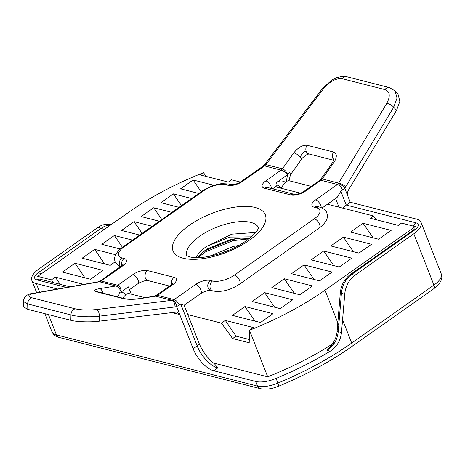 <?xml version="1.0" encoding="UTF-8"?>
<svg xmlns="http://www.w3.org/2000/svg" width="465" height="465" viewBox="0 0 465 465"><rect width="100%" height="100%" fill="white"/><g stroke="black" fill="none" stroke-linecap="round" stroke-linejoin="round"><path stroke-width="0.7" d="M209.302 256.32L233.494 246.398L238.812 245.45M197.468 257.645L202.781 252.094L207.5 248.74L230.762 239.417L239.917 238.08L249.362 238.487M196.131 257.645A33.044 13.869 -21.4 0 1 206.588 246.409L229.85 237.092L251.327 236.854M218.881 253.902L229.675 249.932M240.393 182.065L231.547 179.816L228.327 182.082L200.27 174.939L203.49 172.672A170.655 71.616 158.6 0 0 127.945 212.784L37.723 276.373L51.417 279.86L55.277 277.134L83.34 284.278L83.014 284.51M187.808 314.578L221.41 323.134L225.269 320.414L253.332 327.558L249.473 330.278L249.199 342.781L232.622 338.561L221.41 323.134M327.43 204.222L373.482 215.946L370.262 218.219L398.319 225.362L401.539 223.09L415.233 226.577L325.012 290.166A170.655 71.616 158.6 0 1 249.473 330.278L267.712 376.824A170.655 71.616 158.6 0 0 334.817 342.443M90.506 279.233L62.444 272.089L74.97 263.26L103.027 270.403L90.506 279.233M115.146 261.859L110.193 265.352L82.131 258.209L94.657 249.38L115.675 254.733M120.208 249.013L101.823 244.328L114.344 235.505L132.531 240.132M139.698 235.081L121.51 230.454L134.036 221.625L152.224 226.257M159.385 221.206L141.197 216.574L153.723 207.745L171.911 212.377M179.077 207.326L160.89 202.694L173.416 193.87L191.597 198.497M198.764 193.446L180.577 188.819L193.103 179.99L213.848 185.273M244.962 306.534L232.436 315.363L260.499 322.507L273.019 313.677L244.962 306.534L254.96 321.094M264.649 292.659L252.123 301.483L280.186 308.626L292.712 299.803L264.649 292.659L274.646 307.22M284.336 278.779L271.816 287.608L299.873 294.752L312.399 285.923L284.336 278.779L294.339 293.339M304.029 264.899L291.503 273.728L319.565 280.872L332.086 272.042L304.029 264.899L314.026 279.465M323.716 251.024L311.19 259.854L339.252 266.997L351.778 258.168L323.716 251.024L333.713 265.585M343.402 237.144L330.882 245.973L358.939 253.117L371.465 244.288L343.402 237.144L353.406 251.705M363.095 223.27L350.569 232.093L378.632 239.237L391.152 230.413L363.095 223.27L373.093 237.83M206.588 246.409L231.773 234.168L255.674 232.465M213.4 362.996L267.712 376.824M84.967 277.82L74.97 263.26M104.654 263.94L94.657 249.38M122.423 247.264L114.344 235.505M142.11 233.383L134.036 221.625M161.797 219.503L153.723 207.745M181.49 205.629L173.416 193.87M201.176 191.749L193.103 179.99M206.245 176.462L203.49 172.672M225.269 320.414L236.063 336.137L249.269 339.497M232.622 338.561L236.063 336.137M376.237 219.742L373.482 215.946M53.411 282.598L51.417 279.86M60.218 284.33L55.277 277.134M197.997 257.633L205.507 251.896L232.884 240.684L248.862 238.876M201.455 253.222L205.053 250.734L232.424 239.522L241.684 237.993M186.785 255.802A38.554 16.176 158.6 0 1 199.625 236.255A38.554 16.176 158.6 0 1 258.546 227.676M214.534 363.874L217.725 367.937L213.726 370.756A22.029 10.091 54.8 0 1 193.167 348.762L179.763 314.567L176.962 312.009L99.208 321.193C90.832 322.373 76.289 321.908 70.831 320.286L70.971 314.939L27.691 303.918L23.25 301.413L23.378 306.755L27.819 309.335L70.831 320.286M389.455 87.594A5.51 4.319 104.3 0 0 384.956 89.6L342.403 78.765C336.096 78.027 329.848 81.282 323.663 88.53A5.51 1.319 37.2 0 0 322.419 88.53L331.911 79.974L336.916 77.568C342.612 76.208 345.937 75.94 346.902 76.76L389.455 87.594L395.041 90.902L397.97 94.133L399.877 101.265L396.552 110.327L348.483 190.028C347.372 192.057 347.181 194.132 347.907 196.253L344.67 188.052A11.015 8.632 -75.7 0 1 342.6 189.976L340.828 191.225L337.154 197.369L322.094 207.989M228.03 185.268A5.51 4.319 104.3 0 1 231.215 184.588C234.72 184.686 238.092 183.646 241.318 181.472L263.178 166.063L264.626 164.593A5.51 1.319 37.2 0 1 265.87 164.593L282.418 168.807C284.545 169.626 286.312 171.55 287.725 174.578C285.522 172.352 283.313 170.864 281.104 170.126L264.527 165.906L242.666 181.315A11.015 4.621 158.6 0 1 228.03 185.268L225.833 184.71A16.525 6.934 -21.4 0 0 203.879 190.638L123.998 246.944A16.525 6.934 -21.4 0 0 121.94 257.941L124.138 258.499A11.015 4.621 158.6 0 1 122.766 265.829L101.201 281.029L117.779 285.248C119.784 286.126 120.941 288.358 121.231 291.933L128.398 286.888L131.24 294.147M40.868 274.158A5.51 2.523 -125.2 0 0 38.363 272.583L101.231 228.269L97.912 227.426L39.048 268.915A22.029 9.242 -21.4 0 0 31.8 280.331A22.029 9.242 -21.4 0 0 36.305 283.574L57.643 289.009M97.912 227.426A22.029 17.263 -75.7 0 1 110.647 224.694L110.937 224.769M213.726 370.756L255.785 381.469A22.029 9.242 -21.4 0 0 276.111 378.411A181.67 76.237 -21.4 0 0 330.272 351.185L326.924 350.331L330.255 346.791C334.463 341.891 336.753 336.677 337.125 331.138A5.51 0.738 -175.1 0 0 338.235 331.69C337.363 339.921 333.591 346.14 326.924 350.331M338.526 328.273L338.235 331.69L341.49 332.516L344.745 294.194L341.426 293.351L338.526 328.273A5.51 0.715 -175.3 0 1 337.41 327.738L340.316 292.822A5.51 0.715 -175.3 0 0 341.426 293.351A22.029 17.263 104.3 0 1 351.627 274.426L354.946 275.268L413.809 233.779A22.029 9.242 -21.4 0 0 421.058 222.363A22.029 9.242 -21.4 0 0 416.559 219.12L350.25 202.24L347.907 196.253M341.49 332.516C340.531 340.706 336.794 346.931 330.272 351.185M354.946 275.268A22.029 17.263 104.3 0 0 344.745 294.194M340.828 191.225L346.251 205.059L350.25 202.24M176.59 306.389L174.991 306.952L99.341 316.165C90.971 317.339 76.429 316.712 70.971 314.939A5.51 4.319 104.3 0 1 75.313 308.836C81.317 310.114 88.408 310.341 96.598 309.516L172.951 300.198C174.811 301.076 176.026 303.145 176.59 306.389A11.015 8.632 -75.7 0 0 179.275 305.092L180.751 304.052L183.262 305.046M171.312 312.41L179.763 314.567L176.642 306.598M102.841 293.113A5.51 3.238 -99.1 0 0 99.655 288.614L116.012 285.987C118.133 286.824 119.871 288.806 121.231 291.933L119.29 292.247A11.015 8.632 -75.7 0 1 125.8 294.688A5.51 4.319 -75.7 0 1 126.218 294.362A5.51 4.319 -75.7 0 1 129.398 293.677L145.068 297.664M286.783 181.228A11.015 8.632 -75.7 0 1 289.271 172.422L287.725 174.578L276.466 182.518A11.015 8.632 -75.7 0 1 285.347 182.385A5.51 4.319 -75.7 0 1 286.295 181.53A5.51 4.319 -75.7 0 1 286.783 181.228L288.788 180.676L311.102 186.355M395.041 90.902L397.011 98.103L393.721 107.194L345.635 186.918A5.51 2.058 -148.9 0 0 338.671 183.129L386.758 103.404C390.571 96.191 389.972 91.588 384.956 89.6M123.196 298.6A5.51 4.319 104.3 0 1 124.608 298.658L124.608 298.658C128.253 299.39 132.926 299.402 138.622 298.704L138.622 298.704A5.51 3.238 80.9 0 1 139.436 298.745C133.217 299.565 127.805 299.518 123.196 298.6L96.674 291.846C93.285 290.73 94.279 289.654 99.655 288.614M174.991 306.952A5.51 2.627 83.1 0 0 172.248 300.309L155.043 296.066L138.622 298.704M155.938 295.723L157.559 295.374L174.137 299.594L195.701 284.394A11.015 4.621 158.6 0 1 210.337 280.442L212.534 281A16.525 6.934 -21.4 0 0 234.488 275.071L314.363 218.771A16.525 6.934 -21.4 0 0 316.427 207.774L314.23 207.216A11.015 4.621 158.6 0 1 315.601 199.886L337.462 184.477L320.885 180.257L319.705 180.286L304.273 191.167A5.51 2.523 54.8 0 1 305.621 191.016A11.015 4.621 158.6 0 1 290.985 194.969L264.463 188.215A11.015 4.621 158.6 0 1 265.835 180.885L281.104 170.126A5.51 4.319 -75.7 0 0 282.418 168.807L293.863 152.816A5.51 1.523 35.6 0 1 300.314 156.996A5.51 1.523 -144.4 0 1 301.477 159.356L290.433 174.782A5.51 1.523 -144.4 0 0 289.271 172.422M293.863 152.816C298.263 147.364 302.674 144.853 307.092 145.283L333.614 152.038C337.195 153.642 337.201 157.275 333.643 162.948A5.51 1.523 -144.4 0 0 332.306 163.07L320.647 179.356L322.199 178.932L338.671 183.129L338.386 183.646C340.694 184.227 342.792 185.698 344.67 188.052M195.701 284.394A5.51 2.523 54.8 0 1 200.839 289.893A5.51 2.523 54.8 0 1 200.7 293.555L184.14 305.22L198.979 343.089A5.51 2.313 -21.4 0 1 197.172 345.943L180.751 304.052M414.495 230.117A5.51 2.523 -125.2 0 0 413.147 230.268L350.279 274.577A5.51 2.523 -125.2 0 1 351.627 274.426L414.495 230.117A11.015 4.621 -21.4 0 0 415.867 222.787L346.251 205.059L342.972 208.181M285.347 182.385L280.796 188.162L275.437 186.796M99.911 281.662L99.475 281.778A5.51 3.458 -100.1 0 0 98.568 281.755L99.911 281.662A5.51 4.319 -75.7 0 0 101.201 281.029A5.51 2.523 54.8 0 0 99.853 281.18L121.417 265.98A5.51 2.523 54.8 0 1 122.766 265.829M323.663 88.53L265.521 164.994A5.51 4.319 -75.7 0 1 264.527 165.906A5.51 2.523 54.8 0 0 263.178 166.063M264.219 165.087L265.521 164.994M125.8 294.688L122.562 298.135M325.012 290.166L338.776 325.279M189.348 225.258A49.569 20.803 158.6 0 1 255.198 207.471A49.569 20.803 158.6 0 1 249.019 240.452A49.569 20.803 158.6 0 1 183.164 258.244A49.569 20.803 158.6 0 1 189.348 225.258M333.643 162.948L322.199 178.932A5.51 4.319 104.3 0 1 320.885 180.257L305.621 191.016M75.313 308.836L32.027 297.815C26.999 296.228 27.859 294.717 34.608 293.281L99.475 281.778L116.012 285.987A5.51 4.319 -75.7 0 0 117.779 285.248L132.944 274.559A11.015 4.621 158.6 0 1 147.579 270.607L174.102 277.355A11.015 4.621 158.6 0 1 172.724 284.685L157.559 295.374A5.51 4.319 104.3 0 1 155.792 296.118L139.436 298.745M32.027 297.815A5.51 4.319 104.3 0 0 27.691 303.918L27.819 309.335M300.466 193.167L280.796 188.162A5.51 4.319 104.3 0 0 278.157 185.645L276.32 186.174A5.51 2.523 54.8 0 0 276.466 182.518M338.985 207.163L335.579 198.479M36.305 283.574L39.682 292.194M48.459 314.59L56.416 334.899L257.61 386.119L255.785 381.469M276.111 378.411L277.931 383.067A181.67 76.237 -21.4 0 0 351.709 343.054L433.926 285.103L413.809 233.779M342.612 319.839L351.709 343.054A5.51 2.523 -125.2 0 1 351.569 346.71C330.162 361.735 305.958 374.866 278.965 386.095L277.931 383.067A22.029 9.242 -21.4 0 1 257.61 386.119A5.51 4.319 -75.7 0 0 260.255 388.635L59.061 337.416A5.51 4.319 -75.7 0 1 56.416 334.899A22.029 9.242 -21.4 0 1 51.911 331.655L44.867 313.677M38.363 272.583A11.015 4.621 -21.4 0 0 36.991 279.913L66.536 287.434M193.167 348.762L197.172 345.943A22.029 10.091 54.8 0 0 217.725 367.937M96.598 309.516A5.51 2.627 83.1 0 1 99.341 316.165L99.208 321.193M345.635 186.918L344.745 188.191M396.552 110.327L393.721 107.194A5.51 2.058 -148.9 0 0 386.758 103.404M103.73 229.85A5.51 2.523 -125.2 0 0 101.231 228.269A22.029 17.263 -75.7 0 1 110.443 225.118M351.569 346.71L433.781 288.765A5.51 2.523 54.8 0 0 433.926 285.103A22.029 9.242 -21.4 0 0 441.175 273.693L421.058 222.363M124.608 298.658L98.086 291.904A5.51 4.319 104.3 0 0 96.674 291.846M132.944 274.559A5.51 2.523 54.8 0 1 138.082 280.058A5.51 2.523 54.8 0 1 137.942 283.714C142.592 281.191 145.958 280.151 148.044 280.598L169.609 286.085M147.579 270.607A5.51 4.319 104.3 0 0 145.4 278.082A5.51 4.319 104.3 0 0 148.044 280.598M174.102 277.355A5.51 4.319 104.3 0 0 171.812 284.516M172.724 284.685A5.51 2.523 -125.2 0 0 171.376 284.836L155.043 296.071M271.444 188.499A5.51 2.523 54.8 0 0 270.979 186.384A5.51 2.523 -125.2 0 0 265.835 180.885M290.985 194.969A5.51 4.319 104.3 0 1 294.171 194.289L267.625 187.529A5.51 4.319 104.3 0 0 264.463 188.215M307.092 145.283A5.51 4.319 104.3 0 0 306.232 151.439C304.064 151.334 302.093 153.188 300.314 156.996M333.614 152.038A5.51 4.319 104.3 0 0 332.754 158.187L333.998 159.326M210.337 280.442A5.51 4.319 104.3 0 0 208.157 287.916A5.51 4.319 104.3 0 0 210.802 290.433L212.999 290.997C221.567 292.404 230.396 290.148 239.481 284.225L319.362 227.926C328.459 220.852 327.935 216.068 326.755 212.854C326.291 210.593 323.907 208.669 319.606 207.094L317.397 206.53M212.534 281A5.51 4.319 104.3 0 0 210.354 288.48A5.51 4.319 104.3 0 0 212.999 290.997M234.488 275.071A5.51 2.523 54.8 0 1 239.626 280.569A5.51 2.523 54.8 0 1 239.481 284.225M314.363 218.771A5.51 2.523 54.8 0 1 319.507 224.269A5.51 2.523 54.8 0 1 319.362 227.926M315.601 199.886A5.51 2.523 54.8 0 1 320.74 205.385A5.51 2.523 54.8 0 1 321.205 207.599M415.867 222.787A5.51 4.319 104.3 0 0 413.571 226.153M69.994 286.818L40.153 279.221A5.51 4.319 104.3 0 0 36.991 279.913M120.47 266.648A5.51 4.319 -75.7 0 1 119.761 265.416A5.51 4.319 -75.7 0 1 121.94 257.941M172.951 300.198A5.51 4.319 104.3 0 0 174.137 299.594A5.51 2.523 54.8 0 1 179.275 305.092M342.6 189.976A5.51 2.523 54.8 0 0 337.462 184.477A5.51 4.319 104.3 0 0 338.386 183.646M34.608 293.281A5.51 3.458 -100.1 0 0 33.701 293.252C27.493 293.729 24.011 296.449 23.25 301.413M121.847 265.66A5.51 4.319 -75.7 0 1 124.138 258.499M203.879 190.638A5.51 2.523 54.8 0 0 202.531 190.795L122.65 247.095A5.51 2.523 54.8 0 1 123.998 246.944M202.531 190.795L211.069 186.262L217.114 184.373L221.538 183.629L229.013 184.03A5.51 4.319 104.3 0 0 225.833 184.71M241.318 181.472A5.51 2.523 54.8 0 1 242.666 181.315M316.427 207.774A5.51 4.319 -75.7 0 1 319.606 207.094M314.23 207.216A5.51 4.319 -75.7 0 1 317.409 206.53M346.902 76.76A5.51 4.319 104.3 0 0 342.403 78.765M119.29 292.247A5.51 3.238 80.9 0 1 117.163 296.763M333.905 159.896A5.51 4.319 -75.7 0 1 332.754 158.187M333.789 160.297L308.87 153.956A5.51 4.319 -75.7 0 1 308.87 153.95A5.51 4.319 -75.7 0 1 306.232 151.439M258.587 227.443L258.156 228.734C257 231.692 253.059 235.703 246.322 240.76C236.168 247.746 224.595 252.774 211.592 255.843C204.042 257.61 197.102 258.046 190.766 257.151L186.593 255.657M31.8 280.331L36.659 292.729M172.817 284.621L173.015 283.342L171.376 284.836M294.171 194.289C297.681 194.382 301.047 193.347 304.273 191.167M334.068 159.489L332.306 163.07M227.873 250.687L227.495 250.594M433.781 288.765C442.878 281.685 442.355 276.908 441.175 273.693M278.965 386.095C271.955 388.955 265.718 389.804 260.255 388.635M59.061 337.416C55.527 336.503 53.15 334.579 51.911 331.655M214.534 363.88C207.756 358.55 202.577 351.621 198.979 343.089M200.7 293.555C205.35 291.026 208.715 289.991 210.802 290.433M414.78 228.774L413.147 230.268M350.279 274.577C344.46 278.954 341.136 285.033 340.316 292.822M337.41 327.738L337.125 331.138M119.924 267.032L115.256 262.167C114.082 258.953 113.553 254.175 122.65 247.095M129.485 289.672L137.942 283.714M319.711 180.292L320.647 179.362M272.606 188.796L276.32 186.174M98.568 281.755L33.701 293.252M98.865 281.674L99.853 281.18M121.417 265.98L123.051 264.486M231.215 184.588L229.013 184.03M322.419 88.53L264.626 164.593M308.87 153.95L306.33 154.909C303.476 156.92 301.861 158.402 301.477 159.356M290.433 174.782L289.044 180.74"/></g></svg>
